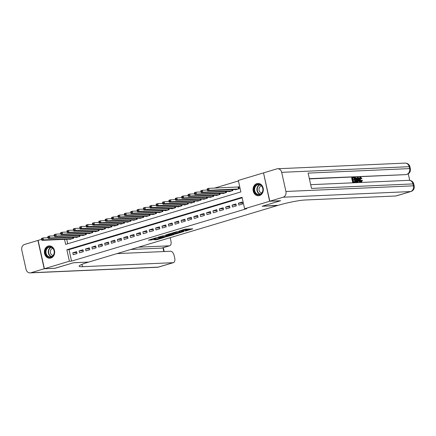 <?xml version="1.0" encoding="UTF-8"?>
<svg xmlns="http://www.w3.org/2000/svg" width="436" height="436" viewBox="0 0 436 436"><rect width="100%" height="100%" fill="white"/><g stroke="black" fill="none" stroke-linecap="round" stroke-linejoin="round"><path stroke-width="0.65" d="M185.245 231.135L192.826 228.829L185.164 229.167L178.924 231.08A2.48 0.278 167.5 0 1 182.286 230.421L182.924 230.393A2.48 0.278 167.5 0 1 183.343 230.459A2.48 0.278 167.5 0 1 182.286 230.933L181.289 231.309L182.88 230.906A2.48 0.278 167.5 0 1 186.243 230.246L186.886 230.219A2.48 0.278 167.5 0 1 187.3 230.279A2.48 0.278 167.5 0 1 186.243 230.758L185.245 231.135M48.211 246.1A6.153 5.139 87.5 0 1 49.263 245.92A6.153 5.139 87.5 0 1 54.614 251.207A6.153 5.139 87.5 0 1 50.859 258.041A6.153 5.139 87.5 0 1 49.808 258.221A6.153 5.139 87.5 0 1 44.456 252.935A6.153 5.139 87.5 0 1 48.211 246.1M256.864 183.611A6.153 5.139 87.5 0 1 257.916 183.431A6.153 5.139 87.5 0 1 263.268 188.717A6.153 5.139 87.5 0 1 259.513 195.551A6.153 5.139 87.5 0 1 258.461 195.726A6.153 5.139 87.5 0 1 253.109 190.439A6.153 5.139 87.5 0 1 256.864 183.611M154.072 239.778L157.074 239.647L164.781 237.288L155.941 237.811L148.36 240.192L152.006 239.871L155.494 238.775L153.728 238.759L157.423 237.811L162.819 237.642L154.072 239.778M280.441 200.729L262.134 206.266L277.312 205.59L88.721 262.074L73.548 262.745L55.23 268.233L44.39 268.712L38.112 240.389L41.627 239.337M280.452 200.778L269.612 201.258L244.607 208.751L242.056 197.268L66.85 249.741L69.395 261.224L44.39 268.712M242.176 197.786L69.019 249.643L71.564 261.126L246.771 208.653L244.607 208.751M71.564 261.126L69.395 261.224M175.468 234.028L184.101 231.445L176.438 231.783L167.68 234.35L175.468 234.028L175.299 233.26L177.109 232.829M174.177 234.524L165.745 236.939L157.952 237.26L162.492 235.958L166.65 235.614L169.075 234.84L165.713 234.96L166.585 234.699L174.144 234.366M238.852 205.105L242.678 203.961L242.253 202.048L238.427 203.192L238.852 205.105M232.481 207.013L236.307 205.868L235.881 203.955L232.056 205.1L232.481 207.013M226.11 208.92L229.935 207.776L229.51 205.863L225.685 207.007L226.11 208.92M219.739 210.833L223.559 209.689L223.139 207.77L219.313 208.915L219.739 210.833M213.368 212.741L217.188 211.596L216.768 209.683L212.942 210.828L213.368 212.741M206.996 214.648L210.817 213.504L210.397 211.591L206.571 212.735L206.996 214.648M200.625 216.556L204.446 215.411L204.026 213.498L200.2 214.643L200.625 216.556M194.254 218.463L198.075 217.319L197.655 215.406L193.829 216.55L194.254 218.463M187.883 220.371L191.704 219.226L191.284 217.313L187.458 218.458L187.883 220.371M181.512 222.278L185.333 221.134L184.908 219.221L181.087 220.365L181.512 222.278M175.141 224.186L178.962 223.041L178.537 221.128L174.716 222.273L175.141 224.186M168.77 226.099L172.591 224.949L172.166 223.036L168.345 224.18L168.77 226.099M162.399 228.006L166.22 226.862L165.794 224.943L161.974 226.088L162.399 228.006M156.028 229.914L159.849 228.769L159.423 226.856L155.603 228.001L156.028 229.914M149.657 231.821L153.477 230.677L153.052 228.764L149.232 229.908L149.657 231.821M143.286 233.729L147.106 232.584L146.681 230.671L142.861 231.816L143.286 233.729M136.915 235.636L140.735 234.492L140.31 232.579L136.49 233.723L136.915 235.636M130.544 237.544L134.364 236.399L133.939 234.486L130.119 235.631L130.544 237.544M124.173 239.451L127.993 238.307L127.568 236.394L123.748 237.538L124.173 239.451M117.802 241.359L121.622 240.214L121.197 238.301L117.377 239.446L117.802 241.359M111.431 243.272L115.251 242.122L114.826 240.209L111.006 241.353L111.431 243.272M105.06 245.179L108.88 244.035L108.455 242.116L104.635 243.266L105.06 245.179M98.689 247.087L102.509 245.942L102.084 244.029L98.264 245.174L98.689 247.087M92.318 248.994L96.138 247.85L95.713 245.937L91.892 247.081L92.318 248.994M85.947 250.902L89.767 249.757L89.342 247.844L85.521 248.989L85.947 250.902M79.575 252.809L83.396 251.665L82.971 249.752L79.15 250.896L79.575 252.809M76.6 251.659L72.779 252.804L73.204 254.717L77.025 253.572L76.6 251.659M238.443 180.945L214.55 188.101M66.719 239.26L67.716 243.768M235.396 189.513L235.456 189.796L239.282 188.652L238.857 186.739L237.74 187.071M232.704 189.633L232.911 190.559L229.085 191.704L229.025 191.426M226.333 191.54L226.54 192.467L222.714 193.611L222.654 193.333M219.962 193.453L220.169 194.374L216.343 195.524L216.283 195.241M213.591 195.361L213.798 196.287L209.972 197.432L209.912 197.148M207.22 197.268L207.427 198.195L203.601 199.339L203.541 199.056M200.849 199.176L201.056 200.102L197.23 201.247L197.17 200.963M194.478 201.083L194.685 202.01L190.859 203.154L190.799 202.871M188.107 202.991L188.314 203.917L184.488 205.062L184.428 204.778M181.736 204.898L181.943 205.825L178.117 206.969L178.057 206.691M175.365 206.806L175.572 207.732L171.746 208.877L171.686 208.599M168.994 208.719L169.201 209.64L165.375 210.784L165.315 210.506M162.623 210.626L162.83 211.547L159.004 212.697L158.944 212.414M156.251 212.534L156.453 213.46L152.633 214.605L152.573 214.321M149.88 214.441L150.082 215.368L146.262 216.512L146.202 216.229M143.509 216.349L143.711 217.275L139.891 218.42L139.831 218.136M137.138 218.256L137.34 219.183L133.52 220.327L133.46 220.044M130.767 220.164L130.969 221.09L127.149 222.235L127.089 221.951M124.396 222.071L124.598 222.998L120.777 224.142L120.718 223.864M118.025 223.979L118.227 224.905L114.406 226.05L114.341 225.772M111.654 225.892L111.856 226.813L108.035 227.957L107.97 227.679M105.283 227.799L105.485 228.726L101.664 229.87L101.599 229.587M98.912 229.707L99.114 230.633L95.293 231.778L95.228 231.494M92.541 231.614L92.743 232.541L88.922 233.685L88.857 233.402M86.17 233.522L86.372 234.448L82.551 235.593L82.486 235.309M79.799 235.429L80.001 236.356L76.18 237.5L76.115 237.217M73.428 237.337L73.63 238.263L69.809 239.408L69.744 239.124M263.535 172.929L269.612 201.258M46.734 237.805L47.998 237.429M53.105 235.898L54.369 235.522M59.476 233.99L60.74 233.614M64.55 239.359L65.662 244.383L240.874 191.911L238.323 180.428L263.333 172.939M69.019 249.643L66.85 249.741M238.427 203.192L242.465 203.013M232.056 205.1L236.094 204.92M225.685 207.007L229.723 206.833M219.313 208.915L223.352 208.74M212.942 210.828L216.981 210.648M206.571 212.735L210.61 212.555M200.2 214.643L204.239 214.463M193.829 216.55L197.868 216.37M187.458 218.458L191.497 218.278M181.087 220.365L185.126 220.185M174.716 222.273L178.755 222.093M168.345 224.18L172.384 224.006M161.974 226.088L166.012 225.913M155.603 228.001L159.641 227.821M149.232 229.908L153.27 229.728M142.861 231.816L146.899 231.636M136.49 233.723L140.528 233.543M130.119 235.631L134.157 235.451M123.748 237.538L127.786 237.358M117.377 239.446L121.415 239.266M111.006 241.353L115.044 241.179M104.635 243.266L108.673 243.086M98.264 245.174L102.296 244.994M91.892 247.081L95.925 246.901M85.521 248.989L89.554 248.809M79.15 250.896L83.183 250.716M72.779 252.804L76.812 252.624M187.3 230.279L187.131 229.516A2.48 0.278 167.5 0 0 186.712 229.45L186.886 230.219M183.24 229.995A2.48 0.278 167.5 0 1 186.074 229.483L186.712 229.45M183.343 230.459L183.175 229.69A2.48 0.278 167.5 0 0 183.153 229.663M187.197 229.81L190.052 228.955M170.411 233.478L175.299 233.26M182.619 231.843L176.035 232.023L174.389 232.437A2.48 0.278 167.5 0 0 173.332 232.917A2.48 0.278 167.5 0 0 173.751 232.977L178.346 232.775A2.48 0.278 167.5 0 0 181.708 232.115L182.619 231.843M167.38 235.74L166.628 235.969L166.797 236.732M160.688 236.394L166.628 235.969M168.825 235.68L172.52 234.732L169.342 234.96L166.917 235.74L168.825 235.68M151.02 239.288L153.685 238.552M207.182 189.289L207.351 190.058L207.988 189.867L207.819 189.099L207.182 189.289L207.144 188.837L208.735 188.357L209.16 190.27L207.563 190.75L236.574 189.464M238.906 186.951L208.735 188.357L207.819 189.099M238.165 188.984L209.16 190.27L207.988 189.867M207.563 190.75L207.351 190.058M255.392 185.731A5.325 4.447 87.5 0 1 261.687 185.867A5.325 4.447 87.5 0 1 261.676 193.393A5.325 4.447 87.5 0 1 255.387 193.262A5.325 4.447 87.5 0 1 255.392 185.731M261.66 193.099A4.932 4.12 -92.5 0 0 262.521 187.622A4.932 4.12 -92.5 0 0 258.537 184.624A4.932 4.12 -92.5 0 0 255.845 186.009A4.932 4.12 -92.5 0 0 254.989 191.486A4.932 4.12 -92.5 0 0 258.973 194.483A4.932 4.12 -92.5 0 0 261.66 193.099M261.502 185.932A3.51 2.932 -92.5 0 0 259.845 186.886A3.51 2.932 -92.5 0 0 259.186 190.641A3.51 2.932 -92.5 0 0 261.807 192.919M258.581 183.452A6.115 5.107 -92.5 0 0 258.265 183.452A6.115 5.107 -92.5 0 0 254.929 185.164A6.115 5.107 -92.5 0 0 253.866 191.96A6.115 5.107 -92.5 0 0 258.81 195.671A6.115 5.107 -92.5 0 0 259.12 195.65M46.739 248.226A5.325 4.447 87.5 0 1 53.034 248.357A5.325 4.447 87.5 0 1 53.023 255.883A5.325 4.447 87.5 0 1 46.728 255.752A5.325 4.447 87.5 0 1 46.739 248.226M53.007 255.594A4.932 4.12 -92.5 0 0 53.862 250.111A4.932 4.12 -92.5 0 0 49.878 247.119A4.932 4.12 -92.5 0 0 47.186 248.498A4.932 4.12 -92.5 0 0 46.33 253.975A4.932 4.12 -92.5 0 0 50.314 256.973A4.932 4.12 -92.5 0 0 53.007 255.594M52.843 248.422A3.51 2.932 -92.5 0 0 51.192 249.381A3.51 2.932 -92.5 0 0 50.532 253.131A3.51 2.932 -92.5 0 0 53.154 255.409M49.922 245.942A6.115 5.107 -92.5 0 0 49.611 245.942A6.115 5.107 -92.5 0 0 46.271 247.659A6.115 5.107 -92.5 0 0 45.213 254.45A6.115 5.107 -92.5 0 0 50.151 258.166A6.115 5.107 -92.5 0 0 50.462 258.139M360.997 181.55L361.471 180.368L361.984 180.215L362.381 180.351L361.662 181.926L361.15 182.079L360.049 181.376M361.471 181.981L361.15 182.079M359.569 180.319L359.417 179.741C359.117 178.329 359.346 177.539 360.098 177.37M361.319 182.052L361.662 181.926C360.834 181.839 360.256 181.06 359.923 179.588C359.629 178.177 359.858 177.387 360.61 177.218L361.907 178.504L361.062 178.815L360.196 177.899M358.207 182.019L357.814 182.035L357.831 177.398L358.245 177.381L360.294 181.926L359.907 181.943L359.297 180.542L358.19 180.591L358.207 182.019L357.307 182.188L357.307 181.262M357.313 180.45L357.324 177.55L357.831 177.398M360.294 181.926L359.395 182.095L358.79 180.695L358.19 180.722M354.103 178.101L352.637 178.166L352.947 179.578L354.315 179.518L354.435 180.046L353.067 180.106L353.422 181.698L354.953 181.627L355.073 182.161L354.561 182.313L352.659 182.395L351.639 177.801L353.988 177.566L354.103 178.101L352.664 178.291M354.435 180.046L353.095 180.237M409.72 180.357L408.26 173.773M410.935 191.508A4.736 4.736 0 0 0 414.2 185.949A4.736 0.534 -12.5 0 0 413.399 185.829A4.736 3.957 87.5 0 1 410.598 191.568A4.736 2.551 73.3 0 0 410.935 191.508L396.188 195.928A4.736 2.551 -106.7 0 1 395.844 195.982L410.598 191.568L283.117 197.214A4.736 3.957 -92.5 0 0 285.923 191.475L413.399 185.829L412.974 183.916L311.517 188.412L308.121 173.103L409.584 168.607A4.736 3.957 87.5 0 1 406.777 174.34A4.736 2.551 73.3 0 0 407.115 174.286L406.161 174.569A4.736 2.551 -106.7 0 1 405.823 174.629L309.353 178.662M309.407 178.902L405.823 174.629M355.994 182.248L356.501 182.095L355.569 182.134L354.555 177.545L356.37 177.861L357.193 179.719C357.52 181.191 357.291 181.981 356.501 182.095L355.035 182.172M354.915 181.632L354.043 177.697L354.555 177.545M283.117 197.214L269.802 201.203L280.642 200.724L262.2 206.244L278.457 205.247A19.729 2.235 -12.5 0 1 305.227 199.999L395.844 195.982M285.923 191.475L281.678 172.34A4.736 3.957 -92.5 0 0 277.65 168.754A4.736 3.957 -92.5 0 0 276.838 168.89L263.524 172.879L269.802 201.203M355.073 182.161L352.659 182.395M353.171 182.243L352.152 177.648M355.82 181.589L356.899 181.213L356.822 179.725L356.016 178.111L355.035 178.057L355.82 181.589M356.359 181.567L356.899 181.213L356.392 181.365L356.31 179.877L355.503 178.264L355.057 178.188L355.563 178.035M355.569 182.134L355.062 182.292M355.847 181.719L356.392 181.365M356.822 179.725L356.31 179.877M356.016 178.111L355.503 178.264M358.169 178.776L358.179 180.057L359.068 180.019L358.158 177.921L358.169 178.776M357.814 182.035L357.307 182.188M359.297 180.542L358.79 180.695M359.907 181.943L359.395 182.095M358.506 180.046L358.174 179.278M361.569 178.662L360.708 177.746L360.289 179.572L361.618 181.381M361.509 181.398L361.984 180.215M359.923 179.588L359.417 179.741M359.918 177.398L360.61 177.218M55.029 268.238L73.482 262.766L88.661 262.091L87.576 262.418A19.729 2.235 167.5 0 0 79.156 266.205A19.729 2.235 167.5 0 0 82.486 266.707L173.108 262.69A4.736 2.551 73.3 0 0 173.452 262.635A4.736 2.551 73.3 0 0 174.694 257.981L174.193 255.725A4.736 2.551 73.3 0 0 170.574 251.245L116.935 253.621M44.2 268.767L37.921 240.449L24.607 244.433A4.736 3.957 -92.5 0 0 21.8 250.171L26.04 269.306A4.736 3.957 -92.5 0 0 30.073 272.892A4.736 3.957 -92.5 0 0 30.885 272.756L44.2 268.767L55.04 268.287M138.441 247.185L169.37 245.811A4.736 2.551 73.3 0 0 169.708 245.757A4.736 2.551 73.3 0 0 170.95 241.103L170.449 238.846A4.736 2.551 73.3 0 0 170.111 237.696M169.708 245.757L162.061 248.046A4.736 2.551 -106.7 0 1 161.723 248.1L169.37 245.811M130.795 249.474L161.723 248.1M200.811 191.197L200.98 191.965L201.617 191.775L201.448 191.006L200.811 191.197L200.773 190.745L202.364 190.265L202.789 192.178L201.192 192.658L230.203 191.371M207.351 190.047L202.364 190.265L201.448 191.006M231.794 190.897L202.789 192.178L201.617 191.775M201.192 192.658L200.98 191.965M194.44 193.11L194.609 193.873L195.246 193.682L195.077 192.919L194.44 193.11L194.401 192.652L195.993 192.172L196.418 194.085L194.821 194.565L223.832 193.279M200.98 191.954L195.993 192.172L195.077 192.919M225.423 192.805L196.418 194.085L195.246 193.682M194.821 194.565L194.609 193.873M188.069 195.017L188.238 195.78L188.875 195.59L188.706 194.827L188.069 195.017L188.03 194.56L189.622 194.08L190.047 195.998L188.45 196.473L217.46 195.186M194.609 193.862L189.622 194.08L188.706 194.827M219.052 194.712L190.047 195.998L188.875 195.59M188.45 196.473L188.238 195.78M181.698 196.925L181.867 197.688L182.504 197.497L182.335 196.734L181.698 196.925L181.659 196.467L183.251 195.993L183.676 197.906L182.079 198.38L211.089 197.094M188.238 195.769L183.251 195.993L182.335 196.734M212.681 196.62L183.676 197.906L182.504 197.497M182.079 198.38L181.867 197.688M175.327 198.832L175.495 199.595L176.133 199.405L175.964 198.642L175.327 198.832L175.288 198.375L176.88 197.9L177.305 199.813L175.708 200.288L204.718 199.001M181.867 197.677L176.88 197.9L175.964 198.642M206.31 198.527L177.305 199.813L176.133 199.405M175.708 200.288L175.495 199.595M168.955 200.74L169.124 201.503L169.762 201.312L169.593 200.549L168.955 200.74L168.912 200.282L170.509 199.808L170.934 201.721L169.337 202.195L198.347 200.914M175.495 199.584L170.509 199.808L169.593 200.549M199.939 200.435L170.934 201.721L169.762 201.312M169.337 202.195L169.124 201.503M162.584 202.647L162.753 203.416L163.391 203.225L163.222 202.457L162.584 202.647L162.541 202.19L164.138 201.715L164.563 203.628L162.966 204.108L191.976 202.822M169.124 201.492L164.138 201.715L163.222 202.457M193.568 202.342L164.563 203.628L163.391 203.225M162.966 204.108L162.753 203.416M156.213 204.555L156.382 205.323L157.02 205.133L156.851 204.364L156.213 204.555L156.17 204.103L157.767 203.623L158.192 205.536L156.595 206.015L185.605 204.729M162.753 203.399L157.767 203.623L156.851 204.364M187.197 204.25L158.192 205.536L157.02 205.133M156.595 206.015L156.382 205.323M149.842 206.462L150.011 207.231L150.649 207.04L150.48 206.272L149.842 206.462L149.799 206.01L151.396 205.53L151.821 207.443L150.224 207.923L179.234 206.637M156.382 205.312L151.396 205.53L150.48 206.272M180.826 206.157L151.821 207.443L150.649 207.04M150.224 207.923L150.011 207.231M143.471 208.37L143.64 209.138L144.278 208.948L144.109 208.179L143.471 208.37L143.428 207.918L145.025 207.438L145.444 209.351L143.853 209.83L172.863 208.544M150.011 207.22L145.025 207.438L144.109 208.179M174.455 208.07L145.444 209.351L144.278 208.948M143.853 209.83L143.64 209.138M137.1 210.283L137.269 211.046L137.907 210.855L137.738 210.092L137.1 210.283L137.057 209.825L138.653 209.345L139.073 211.264L137.482 211.738L166.492 210.452M143.64 209.127L138.653 209.345L137.738 210.092M168.083 209.978L139.073 211.264L137.907 210.855M137.482 211.738L137.269 211.046M130.729 212.19L130.898 212.953L131.536 212.763L131.367 212L130.729 212.19L130.686 211.733L132.282 211.253L132.702 213.171L131.111 213.645L160.121 212.359M137.269 211.035L132.282 211.253L131.367 212M161.712 211.885L132.702 213.171L131.536 212.763M131.111 213.645L130.898 212.953M124.358 214.098L124.527 214.861L125.165 214.67L124.996 213.907L124.358 214.098L124.315 213.64L125.911 213.166L126.331 215.079L124.74 215.553L153.75 214.267M130.898 212.942L125.911 213.166L124.996 213.907M155.341 213.793L126.331 215.079L125.165 214.67M124.74 215.553L124.527 214.861M117.987 216.005L118.156 216.768L118.794 216.578L118.625 215.815L117.987 216.005L117.943 215.548L119.54 215.073L119.96 216.986L118.369 217.46L147.379 216.18M124.527 214.85L119.54 215.073L118.625 215.815M148.97 215.7L119.96 216.986L118.794 216.578M118.369 217.46L118.156 216.768M111.616 217.913L111.785 218.676L112.423 218.485L112.254 217.722L111.616 217.913L111.572 217.455L113.169 216.981L113.589 218.894L111.998 219.368L141.008 218.087M118.156 216.757L113.169 216.981L112.254 217.722M142.599 217.608L113.589 218.894L112.423 218.485M111.998 219.368L111.785 218.676M105.245 219.82L105.414 220.589L106.052 220.398L105.883 219.63L105.245 219.82L105.201 219.363L106.798 218.888L107.218 220.801L105.626 221.281L134.637 219.995M111.785 218.665L106.798 218.888L105.883 219.63M136.228 219.515L107.218 220.801L106.052 220.398M105.626 221.281L105.414 220.589L100.422 220.796L100.847 222.709L99.255 223.188L128.266 221.902M98.874 221.728L98.83 221.275L100.422 220.796L98.874 221.728L99.043 222.496L99.681 222.305L99.512 221.537M129.857 221.423L100.847 222.709L99.681 222.305M99.255 223.188L99.043 222.496L94.051 222.703L94.476 224.616L92.884 225.096L121.895 223.81M92.503 223.635L92.459 223.183L94.051 222.703L92.503 223.635L92.672 224.404L93.309 224.213L93.141 223.445M123.486 223.33L94.476 224.616L93.309 224.213M92.884 225.096L92.672 224.404L87.68 224.611L88.105 226.524L86.513 227.003L115.524 225.717M86.132 225.543L86.088 225.09L87.68 224.611L86.132 225.543L86.301 226.311L86.938 226.12L86.769 225.352M117.115 225.243L88.105 226.524L86.938 226.12M86.513 227.003L86.301 226.311L81.309 226.518L81.734 228.437L80.142 228.911L109.147 227.625M79.761 227.456L79.717 226.998L81.309 226.518L79.761 227.456L79.93 228.219L80.567 228.028L80.398 227.265M110.744 227.151L81.734 228.437L80.567 228.028M80.142 228.911L79.93 228.219L74.938 228.431L75.363 230.344L73.771 230.818L102.776 229.532M73.39 229.363L73.346 228.905L74.938 228.431L73.39 229.363L73.559 230.126L74.196 229.935L74.027 229.173M104.373 229.058L75.363 230.344L74.196 229.935M73.771 230.818L73.559 230.126L68.566 230.339L68.992 232.252L67.4 232.726L96.405 231.44M67.019 231.271L66.975 230.813L68.566 230.339L67.019 231.271L67.188 232.034L67.825 231.843L67.656 231.08M98.002 230.966L68.992 232.252L67.825 231.843M67.4 232.726L67.188 232.034M60.648 233.178L60.817 233.941L61.454 233.751L61.285 232.988L60.648 233.178L60.604 232.72L62.195 232.246L62.621 234.159L61.029 234.633L90.034 233.353M67.182 232.023L62.195 232.246L61.285 232.988M91.631 232.873L62.621 234.159L61.454 233.751M61.029 234.633L60.817 233.941L55.824 234.154L56.249 236.067L54.658 236.546L83.663 235.26M54.277 235.086L54.233 234.628L55.824 234.154L54.277 235.086L54.446 235.854L55.083 235.658L54.914 234.895M85.26 234.781L56.249 236.067L55.083 235.658M54.658 236.546L54.446 235.854L49.453 236.061L49.878 237.974L48.287 238.454L77.292 237.168M47.906 236.993L47.862 236.535L49.453 236.061L47.906 236.993L48.074 237.762L48.712 237.571L48.543 236.803M78.889 236.688L49.878 237.974L48.712 237.571M48.287 238.454L48.074 237.762L43.082 237.969L43.507 239.882L41.916 240.361L70.921 239.075M41.534 238.901L41.491 238.448L43.082 237.969L41.534 238.901L41.703 239.669L42.341 239.478L42.172 238.71M72.518 238.596L43.507 239.882L42.341 239.478M41.916 240.361L41.703 239.669M186.074 229.483L186.243 230.246M182.788 229.772L182.924 230.393M182.183 229.952L182.286 230.421M176.351 233.058L176.52 233.821M165.576 236.176L165.745 236.939M169.261 234.584L169.342 234.96M151.837 239.108L152.006 239.871M150.796 239.353L150.954 240.078M156.911 238.928L157.074 239.647M155.886 239.239L156.023 239.855M238.296 187.039L238.694 188.826M238.089 187.055L238.492 188.886M260.09 194.243A4.932 4.12 87.5 0 1 257.049 190.739A4.932 4.12 87.5 0 1 258.101 185.905A4.932 4.12 87.5 0 1 259.671 184.766M260.009 184.88A4.769 3.984 -92.5 0 0 258.412 186.014A4.769 3.984 -92.5 0 0 257.409 190.734A4.769 3.984 -92.5 0 0 260.417 194.096M51.437 256.733A4.932 4.12 87.5 0 1 48.396 253.229A4.932 4.12 87.5 0 1 49.448 248.4A4.932 4.12 87.5 0 1 51.017 247.256M51.35 247.37A4.769 3.984 -92.5 0 0 49.759 248.504A4.769 3.984 -92.5 0 0 48.75 253.223A4.769 3.984 -92.5 0 0 51.759 256.586M407.115 174.286A4.736 4.736 0 0 0 410.38 168.727A4.736 0.534 -12.5 0 0 409.584 168.607L409.159 166.694L281.678 172.34M405.126 163.108A4.736 3.957 87.5 0 1 409.159 166.694A4.736 0.534 167.5 0 1 409.96 166.814A4.736 4.736 0 0 0 405.126 163.108L277.65 168.754M408.946 180.33A4.736 3.957 87.5 0 1 412.974 183.916A4.736 0.534 167.5 0 1 413.775 184.036A4.736 4.736 0 0 0 408.946 180.33L310.688 184.684M358.55 178.825L358.169 178.94M81.963 264.347L82.486 266.707M30.885 272.756L158.361 267.11L173.108 262.69M163.8 251.545L162.966 247.773M158.361 267.11A4.736 3.957 87.5 0 1 157.554 267.246A4.736 4.736 0 0 0 158.699 267.05A4.736 2.551 -106.7 0 1 158.361 267.11M232.083 189.66L232.323 190.739M231.876 189.671L232.121 190.794M225.712 191.573L225.952 192.647M225.505 191.578L225.75 192.707M219.341 193.48L219.581 194.554M219.134 193.486L219.379 194.614M212.97 195.388L213.209 196.462M212.763 195.393L213.008 196.522M206.599 197.295L206.838 198.369M206.392 197.306L206.637 198.429M200.228 199.203L200.467 200.277M200.02 199.214L200.266 200.337M193.857 201.11L194.096 202.184M193.649 201.121L193.895 202.244M187.485 203.018L187.725 204.092M187.278 203.029L187.524 204.152M181.114 204.925L181.354 205.999M180.907 204.936L181.153 206.059M174.743 206.833L174.983 207.912M174.536 206.844L174.781 207.967M168.372 208.746L168.612 209.82M168.16 208.751L168.41 209.88M162.001 210.653L162.241 211.727M161.789 210.659L162.039 211.787M155.63 212.561L155.87 213.635M155.418 212.572L155.668 213.695M149.259 214.468L149.499 215.542M149.047 214.479L149.297 215.602M142.888 216.376L143.128 217.45M142.676 216.387L142.926 217.51M136.517 218.283L136.757 219.357M136.305 218.294L136.555 219.417M130.146 220.191L130.386 221.265M129.933 220.202L130.184 221.325M123.775 222.098L124.015 223.172M123.562 222.109L123.813 223.232M117.404 224.006L117.644 225.085M117.191 224.017L117.442 225.145M111.033 225.919L111.273 226.993M110.82 225.924L111.071 227.052M104.662 227.826L104.902 228.9M104.449 227.832L104.7 228.96M98.291 229.734L98.531 230.808M98.078 229.745L98.329 230.867M91.92 231.641L92.16 232.715M91.707 231.652L91.958 232.775M85.549 233.549L85.788 234.623M85.336 233.56L85.587 234.682M79.178 235.456L79.412 236.53M78.965 235.467L79.216 236.59M72.807 237.364L73.041 238.438M72.594 237.375L72.845 238.497M173.266 232.622L173.332 232.917M172.454 234.443L172.52 234.732M162.753 237.353L162.819 237.642M410.38 168.727L409.96 166.814M414.2 185.949L413.775 184.036M30.073 272.892L157.554 267.246M158.699 267.05L173.452 262.635M164.181 251.528L163.326 247.664"/></g></svg>

